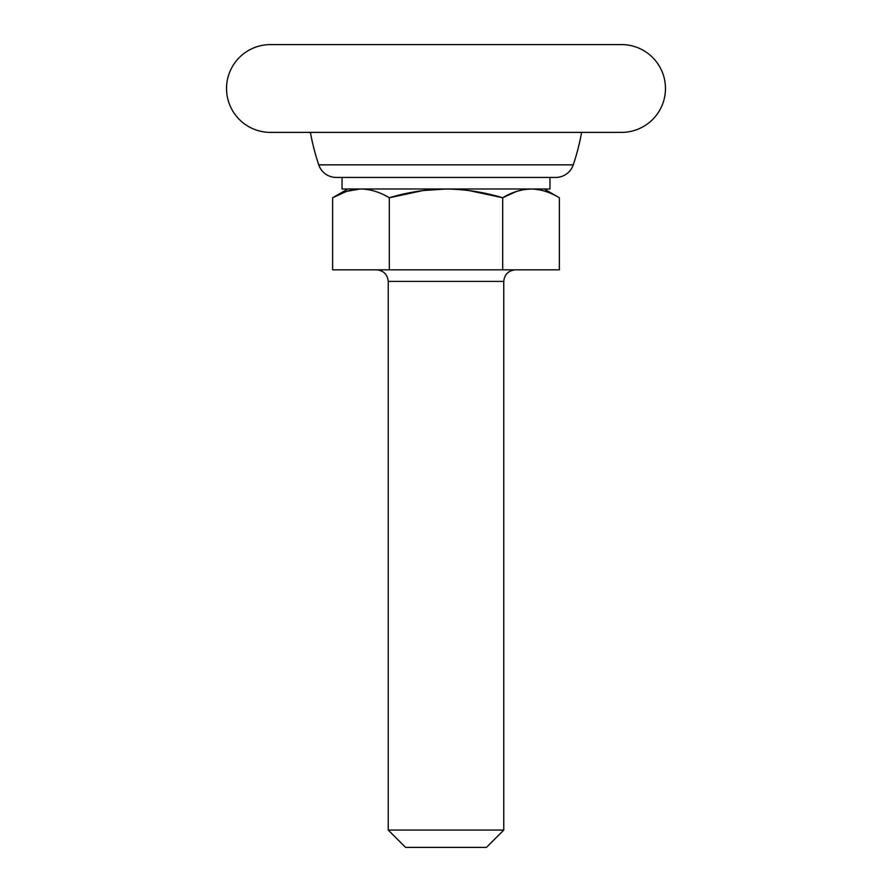 <?xml version="1.0" encoding="UTF-8"?>
<svg xmlns="http://www.w3.org/2000/svg" width="892" height="892" viewBox="0 0 892 892"><rect width="100%" height="100%" fill="white"/><g stroke="black" fill="none" stroke-linecap="round" stroke-linejoin="round"><path stroke-width="1.34" d="M422.897 190.565L446 188.993C426.744 189.249 407.845 192.17 389.313 197.756C380.059 192.159 370.615 189.238 360.97 188.993C370.604 189.238 380.048 192.159 389.313 197.756L389.313 269.841L389.313 197.756L422.897 190.565M503.757 281.393C504.493 274.435 508.34 270.577 515.308 269.841C508.34 270.577 504.493 274.435 503.757 281.393L388.243 281.393L388.243 830.073L405.57 847.4L486.43 847.4L503.757 830.073L388.243 830.073L503.757 830.073L503.757 281.393L503.757 830.073L486.43 847.4L405.57 847.4L388.243 830.073L388.243 281.393C387.507 274.435 383.66 270.577 376.692 269.841C383.66 270.577 387.507 274.435 388.243 281.393L503.757 281.393M544.187 188.993L559.373 197.756C550.108 192.159 540.663 189.238 531.03 188.993C521.396 189.238 511.952 192.159 502.687 197.756C484.211 192.193 465.312 189.26 446 188.993C465.312 189.26 484.211 192.193 502.687 197.756L502.687 269.841L502.687 197.756C511.941 192.159 521.385 189.238 531.03 188.993C540.663 189.238 550.108 192.159 559.373 197.756C550.119 192.159 540.675 189.238 531.03 188.993C540.675 189.238 550.119 192.159 559.373 197.756L559.373 269.841L559.373 197.756L544.187 188.993M332.627 269.841L332.627 197.756C341.881 192.159 351.325 189.238 360.97 188.993C351.337 189.238 341.892 192.159 332.627 197.756L332.627 269.841L559.373 269.841L332.627 269.841M469.103 190.576L502.687 197.756C511.952 192.159 521.396 189.238 531.03 188.993L523.827 189.595L516.713 191.345L502.687 197.756L469.103 190.576M360.067 189.004L346.653 191.345L332.627 197.756C341.892 192.159 351.337 189.238 360.97 188.993C370.615 189.238 380.059 192.159 389.313 197.756L417.445 191.334M389.313 197.756C380.048 192.159 370.604 189.238 360.97 188.993M336.262 177.441L555.738 177.441A18.487 18.487 0 0 0 573.255 164.853L318.745 164.853A18.487 18.487 0 0 0 336.262 177.441A18.487 18.487 0 0 1 318.745 164.853L573.255 164.853A231.017 231.017 0 0 0 581.617 132.384A231.017 231.017 0 0 1 573.255 164.853A18.487 18.487 0 0 1 555.738 177.441L336.262 177.441M310.383 132.384A231.017 231.017 0 0 0 318.745 164.853A231.017 231.017 0 0 1 310.383 132.384M270.421 132.384L621.579 132.384A43.898 43.898 0 0 0 665.465 88.498A43.898 43.898 0 0 0 621.579 44.6L270.421 44.6A43.898 43.898 0 0 0 226.535 88.498A43.898 43.898 0 0 0 270.421 132.384L621.579 132.384A43.898 43.898 0 0 0 665.465 88.498A43.898 43.898 0 0 0 621.579 44.6L270.421 44.6A43.898 43.898 0 0 0 226.535 88.498A43.898 43.898 0 0 0 270.421 132.384M342.037 177.441L342.037 188.993L549.963 188.993L549.963 177.441L549.963 188.993L342.037 188.993L342.037 177.441M332.627 197.756L347.813 188.993"/></g></svg>
